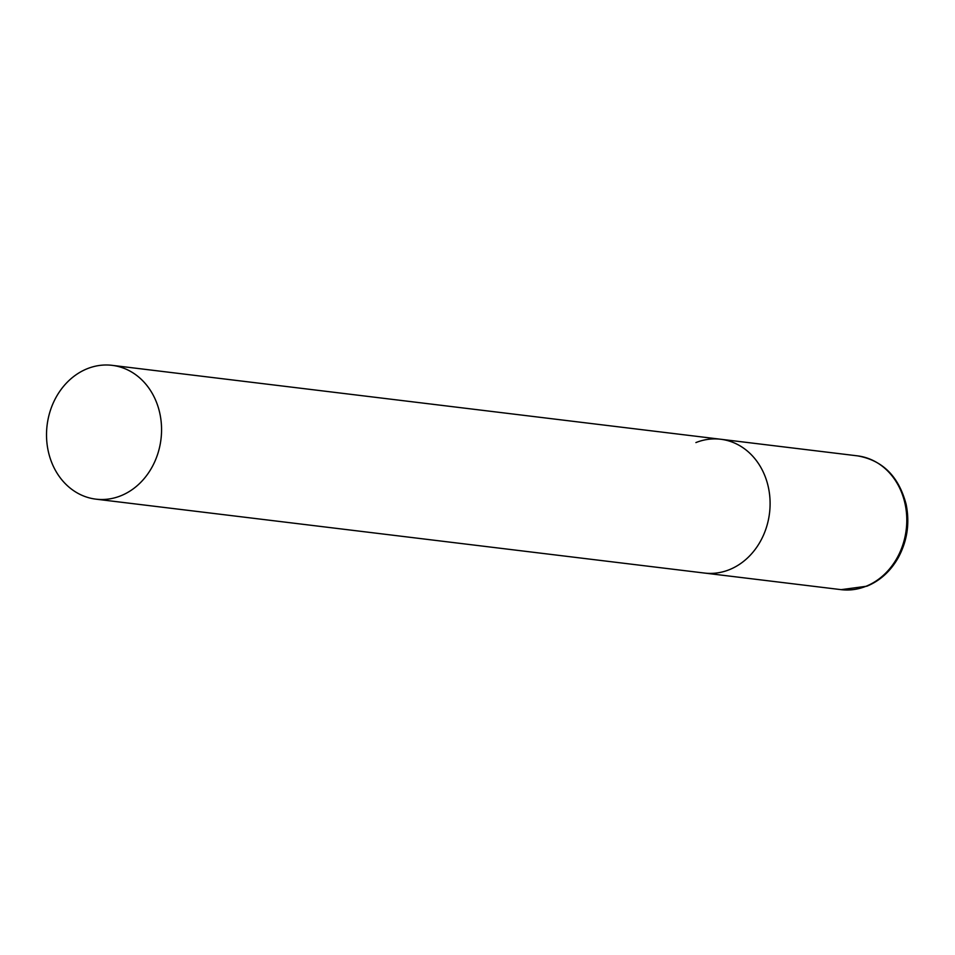 <?xml version="1.0" encoding="UTF-8"?>
<svg xmlns="http://www.w3.org/2000/svg" width="955" height="955" viewBox="0 0 955 955"><rect width="100%" height="100%" fill="white"/><g stroke="black" fill="none" stroke-linecap="round" stroke-linejoin="round"><path stroke-width="1.43" d="M695.909 442.583A67.387 57.36 96.9 0 1 720.703 439.252A67.387 57.36 96.9 0 1 769.933 498.438A67.387 57.36 96.9 0 1 729.262 569.717A67.387 57.36 96.9 0 1 704.456 573.048A67.387 57.36 -83.1 0 0 767.629 484.173A67.387 57.36 -83.1 0 0 720.703 439.252L857.399 455.845A67.387 57.36 96.9 0 1 906.629 515.043A67.387 57.36 96.9 0 1 865.946 586.31A67.387 57.36 96.9 0 1 841.14 589.653L866.83 586.215C880.164 580.724 890.717 571.09 898.464 557.314C907.346 540.59 909.9 522.898 906.104 504.24C898.739 476.354 882.504 460.226 857.399 455.845M48.992 454.222A67.387 57.36 -83.1 0 0 95.918 499.155A67.387 57.36 -83.1 0 0 159.091 410.28A67.387 57.36 -83.1 0 0 112.165 365.347A67.387 57.36 -83.1 0 0 48.992 454.222M95.918 499.155L841.14 589.653M720.703 439.252L112.165 365.347"/></g></svg>
